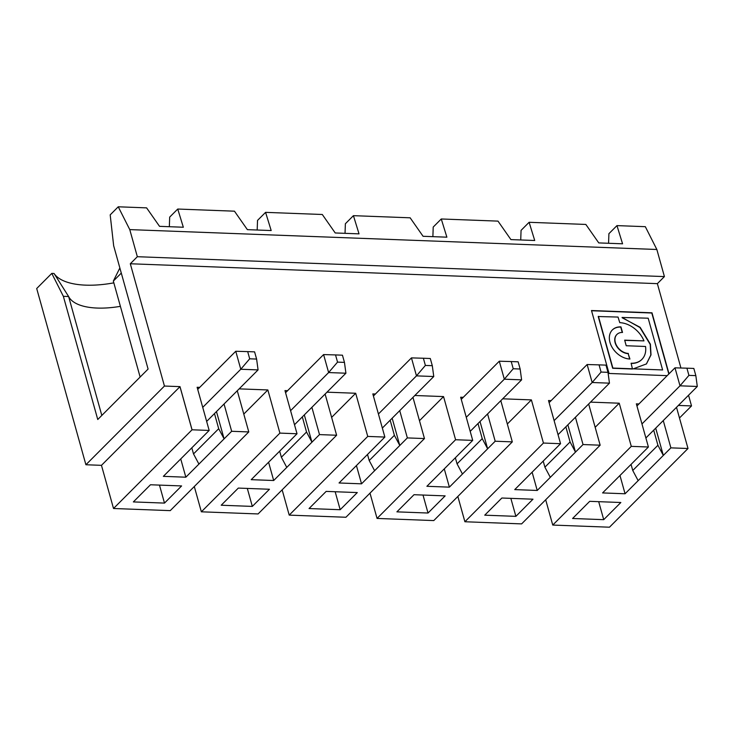<?xml version="1.0" encoding="UTF-8"?>
<svg xmlns="http://www.w3.org/2000/svg" width="734" height="734" viewBox="0 0 734 734"><rect width="100%" height="100%" fill="white"/><g stroke="black" fill="none" stroke-linecap="round" stroke-linejoin="round"><path stroke-width="1.1" d="M121.303 273.094L113.339 281.076L119.862 267.965M394.387 435.326L399.791 445.492L407.352 437.914L424.463 438.565L345.925 517.259L289.214 515.121L367.743 436.418L384.864 437.069L339.053 482.981L361.532 483.825L374.615 470.714L369.211 460.548L394.387 435.326L390.167 420.215L433.766 376.524L416.472 375.872L411.453 357.889L375.413 394.002L372.817 393.91L384.864 437.069M392.167 418.206L399.791 445.492L374.615 470.714M340.181 509.717L357.293 492.569L326.171 491.395L309.051 508.543L340.181 509.717L335.163 491.734M428.023 513.029L445.143 495.881L414.013 494.707L396.901 511.855L428.023 513.029L423.004 495.046M181.601 485.936L150.479 484.761L133.359 501.918L164.489 503.093L181.601 485.936M216.475 411.581L224.099 438.859L231.66 431.289L248.78 431.931L170.242 510.635L113.522 508.497L101.466 465.338L85.906 464.75L36.7 288.517L51.784 273.397L63.363 296.316L97.75 419.509L148.094 369.064L113.66 245.743L110.192 214.869L118.247 206.795L146.607 207.869L159.535 226.338L183.335 227.237L177.738 209.043L169.682 217.108L169.343 226.705M290.581 410.682L328.621 372.56L323.602 354.577L285.563 392.699M609.459 383.157L592.164 382.506L601.073 372.065L607.991 372.322L609.459 383.157L558.042 434.675M607.991 372.322L605.981 365.128L599.063 364.871L601.073 372.065M554.115 420.628L592.164 382.506L587.145 364.523L599.063 364.871M532.985 499.193L501.863 498.019L484.743 515.176L515.874 516.351L532.985 499.193M510.846 498.358L515.874 516.351M532.122 472.191L537.224 490.459L514.745 489.606L560.556 443.694L543.435 443.052L464.897 521.755L521.617 523.893L600.155 445.189L583.035 444.547L575.419 417.261M118.247 206.795L129.771 229.604L656.847 249.487L645.324 226.678L616.964 225.613L622.57 243.807L598.76 242.908L585.842 224.439L529.122 222.292L534.719 240.495L510.91 239.596L497.991 221.118L441.272 218.98L446.878 237.183L423.068 236.284L410.15 217.805L353.43 215.668L359.027 233.862L335.218 232.962L322.299 214.493L265.58 212.355L271.185 230.549L247.376 229.65L234.458 211.181L177.738 209.043M560.556 443.694L548.509 400.535L551.106 400.636L587.145 364.523M567.859 424.839L575.484 452.116L583.035 444.547M543.206 461.09L544.903 467.173L570.079 441.951L575.484 452.116L537.224 490.459M588.659 403.994L600.155 445.189M590.531 402.122L619.23 403.205L631.286 446.364L648.406 447.006L636.35 403.847L638.947 403.948L674.986 367.835L680.005 385.818L688.923 375.377L695.841 375.634L693.832 368.44L686.914 368.184L688.923 375.377M655.71 428.151L663.325 455.429L670.885 447.859L663.27 420.573M670.885 447.859L688.006 448.502L609.468 527.205L552.748 525.067L545.683 499.771M676.5 407.315L688.006 448.502M678.372 405.434L691.52 405.93L679.482 417.985M129.771 229.604L137.341 256.707L130.303 263.763L657.37 283.645L680.932 368.009M688.538 395.25L691.52 405.93M130.303 263.763L164.444 386.047L180.004 386.634L192.06 429.794L209.172 430.436L197.125 387.277L199.721 387.378L235.761 351.265L247.688 351.614L249.688 358.807L256.606 359.064L254.597 351.87L247.688 351.614M231.66 431.289L224.035 404.003M237.275 390.745L248.78 431.931M239.146 388.864L267.855 389.947L279.902 433.106L297.022 433.757L284.976 390.598L287.563 390.69M304.326 414.893L311.941 442.18L286.774 467.402L281.37 457.236L306.537 432.014L311.941 442.18L319.501 434.601L311.886 407.315M319.501 434.601L336.622 435.244L258.084 513.947L201.364 511.809L194.299 486.523M325.116 394.057L336.622 435.244M326.988 392.176L355.696 393.259L367.743 436.418M407.352 437.914L399.727 410.636M412.967 397.369L424.463 438.565M414.838 395.498L443.547 396.58L455.594 439.739L472.714 440.382L460.658 397.222L463.255 397.323L499.294 361.211L504.313 379.194L513.231 368.752L520.149 369.009L518.14 361.816L511.222 361.559L513.231 368.752M480.018 421.518L487.633 448.804L462.466 474.026L457.062 463.86L482.229 438.638L487.633 448.804L495.193 441.226L487.578 413.948M495.193 441.226L512.314 441.877L433.776 520.58L377.056 518.433L369.991 493.147M500.808 400.681L512.314 441.877M502.68 398.81L531.388 399.892L543.435 443.052M669.023 373.808L651.994 312.812L591.485 310.528L609.055 373.459L667.188 375.652M137.341 256.707L664.417 276.59L657.37 283.645M656.847 249.487L664.417 276.59M520.727 239.963L521.067 230.366L529.122 222.292M608.569 243.275L608.908 233.678L616.964 225.613M257.184 230.026L257.524 220.42L265.58 212.355M345.035 233.339L345.375 223.742L353.43 215.668M432.877 236.651L433.216 227.054L441.272 218.98M51.784 273.397L54.05 273.488L68.62 296.518A61.895 26.323 164.4 0 0 69.17 297.499A61.895 26.323 164.4 0 0 120.394 306.335M113.834 282.847A70.18 29.855 -15.6 0 1 54.05 273.488M457.842 496.459L464.897 521.755M282.15 489.835L289.214 515.121M507.322 424.004L531.388 399.892M180.738 458.933L185.84 477.201L163.361 476.348L209.172 430.436M279.902 433.106L201.364 511.809M243.789 414.068L267.855 389.947M197.712 389.387L199.721 387.378M461.255 399.333L463.255 397.323M455.355 457.768L457.062 463.86M101.466 465.338L179.977 386.671L192.024 429.83L113.522 508.497M337.539 362.119L344.457 362.385L342.448 355.192L335.53 354.926L337.539 362.119L328.621 372.56L345.916 373.211L344.457 362.385M382.35 428.05L390.167 420.215M378.423 414.004L416.472 375.872L425.381 365.431L432.298 365.697L430.289 358.504L423.371 358.238L425.381 365.431M63.363 296.316L68.62 296.518L101.815 415.435M482.229 438.638L478.008 423.527L521.608 379.845L504.313 379.194L466.273 417.316M238.321 488.082L221.209 505.231L252.331 506.405L269.451 489.257L238.321 488.082M294.499 424.738L345.916 373.211M511.222 361.559L499.294 361.211M286.774 467.402L273.681 480.513L251.202 479.669L297.022 433.757M462.466 474.026L449.373 487.147L426.894 486.293L472.714 440.382M367.514 454.456L369.211 460.548M455.594 439.739L377.056 518.433M164.444 386.047L85.906 464.75M192.06 429.794L180.004 386.634M668.821 374.01L651.792 313.014L591.54 310.739M628.368 353.439A12.028 8.698 -135.1 0 1 616.854 346.008A12.028 8.698 -135.1 0 1 616.927 334.447A12.028 8.698 -135.1 0 1 622.515 332.456L620.946 326.869A18.451 13.34 44.9 0 0 612.376 329.915A18.451 13.34 44.9 0 0 612.275 347.632A18.451 13.34 44.9 0 0 629.928 359.027L628.166 353.641A12.028 8.698 -135.1 0 1 616.652 346.209A12.028 8.698 -135.1 0 1 616.725 334.649A12.028 8.698 -135.1 0 1 616.826 334.548M620.946 326.869L620.744 327.07A18.451 13.34 44.9 0 0 612.284 330.016M622.249 332.456L620.744 327.07M629.671 359.018L628.166 353.641M570.079 441.951L565.859 426.849M631.047 464.402L632.754 470.494L657.921 445.272L663.325 455.429L638.158 480.651L625.065 493.771L602.586 492.927L648.406 447.006M631.286 446.364L552.748 525.067M603.715 519.663L572.593 518.488L589.705 501.331L620.836 502.506L603.715 519.663L598.696 501.671M645.535 346.476L626.221 345.742L624.662 340.154L643.975 340.879A23.259 16.818 44.9 0 0 619.78 322.666L618.037 317.06L598.219 316.528L612.67 368.266L632.46 369.009L631.102 363.229A23.259 16.818 44.9 0 0 641.901 359.385A23.259 16.818 44.9 0 0 645.535 346.476M695.841 375.634L697.3 386.469L680.005 385.818L641.966 423.94M631.157 363.44A23.259 16.818 44.9 0 0 641.709 359.587A23.259 16.818 44.9 0 0 641.8 359.476M645.883 437.987L697.3 386.469M619.964 475.504L625.065 493.771M550.307 477.339L544.903 467.173M595.173 427.316L619.23 403.205M622.221 317.785L640.149 327.327L650.407 344.209L651.012 354.871L646.452 363.917L633.286 368.835L662.628 369.945L648.177 318.198L622.056 317.464L639.947 327.529L650.205 344.411L650.829 354.999L646.351 364.018M662.628 369.945L633.286 368.835M686.914 368.184L674.986 367.835M598.421 316.326L612.872 368.064L632.662 368.807M657.921 445.272L653.7 430.161M247.312 488.422L252.331 506.405M373.404 396.021L375.413 394.002M191.822 447.832L193.519 453.924L218.695 428.702L214.475 413.591L258.074 369.899L240.78 369.248L235.761 351.265M218.695 428.702L224.099 438.859L185.84 477.201M331.63 417.38L355.696 393.259M520.149 369.009L521.608 379.845M335.53 354.926L323.602 354.577M419.481 420.692L443.547 396.58M306.537 432.014L302.316 416.903M202.731 407.37L240.78 369.248L249.688 358.807M470.191 431.363L478.008 423.527M279.672 451.144L281.37 457.236M159.471 485.101L164.489 503.093M356.43 465.567L361.532 483.825M206.658 421.417L214.475 413.591M268.589 462.246L273.681 480.513M113.339 281.076L140.13 377.037M432.298 365.697L433.766 376.524M549.096 402.645L551.106 400.636M423.371 358.238L411.453 357.889M256.606 359.064L258.074 369.899M198.923 464.081L193.519 453.924M444.281 468.879L449.373 487.147M636.947 405.957L638.947 403.948M638.158 480.651L632.754 470.494M624.717 340.365L643.975 340.879"/></g></svg>
